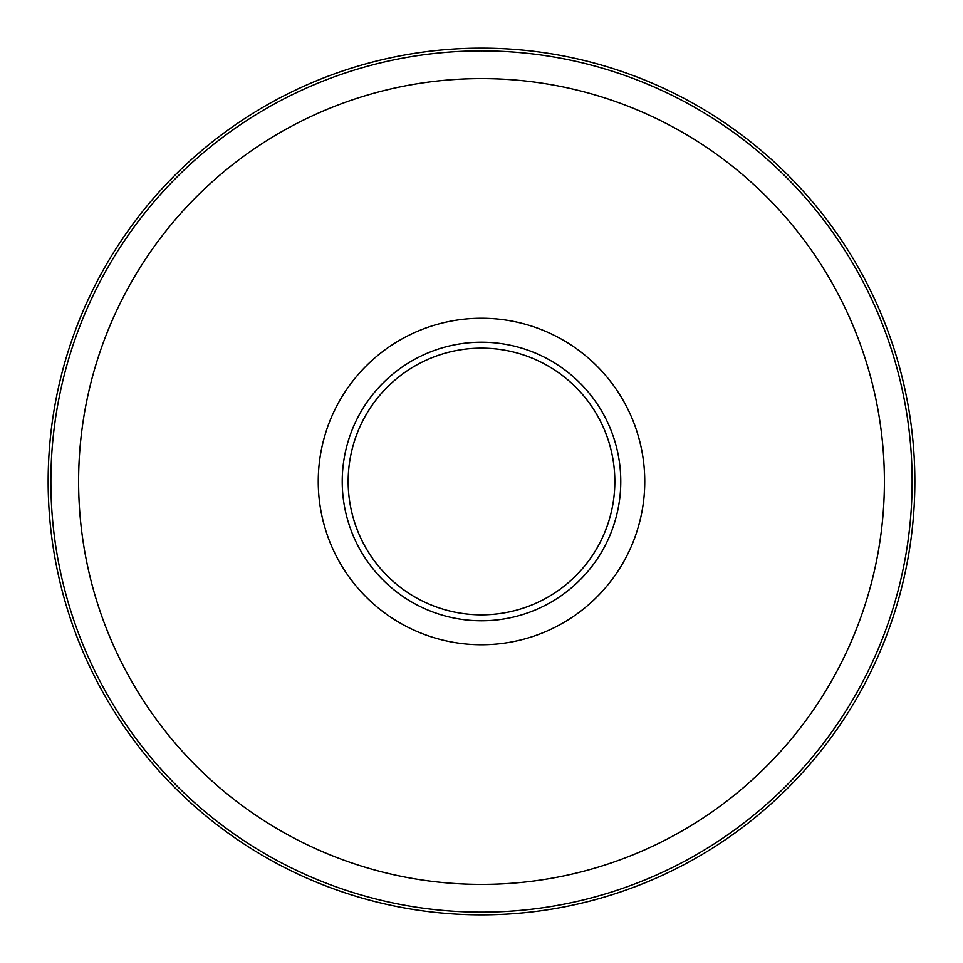 <?xml version="1.0" encoding="UTF-8"?>
<svg xmlns="http://www.w3.org/2000/svg" width="963" height="963" viewBox="0 0 963 963"><rect width="100%" height="100%" fill="white"/><g stroke="black" fill="none" stroke-linecap="round" stroke-linejoin="round"><path stroke-width="1.44" d="M481.5 348.161A133.339 133.339 0 0 1 596.976 548.164A133.339 133.339 0 0 1 366.024 548.164A133.339 133.339 0 0 1 481.5 348.161M375.943 562.958A133.339 133.339 0 0 1 375.943 400.042M587.057 400.042A133.339 133.339 0 0 1 587.057 562.958M481.5 342.226A139.274 139.274 0 0 1 602.116 551.137A139.274 139.274 0 0 1 360.884 551.137A139.274 139.274 0 0 1 481.5 342.226M481.5 48.15A433.35 433.35 0 0 1 856.793 698.175A433.35 433.35 0 0 1 106.207 698.175A433.35 433.35 0 0 1 481.5 48.15M481.5 318.247A163.253 163.253 0 0 1 622.88 563.126A163.253 163.253 0 0 1 340.12 563.126A163.253 163.253 0 0 1 481.5 318.247M481.5 78.605A402.895 402.895 0 0 1 830.419 682.948A402.895 402.895 0 0 1 132.581 682.948A402.895 402.895 0 0 1 481.5 78.605M481.5 50.883A430.617 430.617 0 0 1 854.434 696.815A430.617 430.617 0 0 1 108.566 696.815A430.617 430.617 0 0 1 481.5 50.883"/></g></svg>

